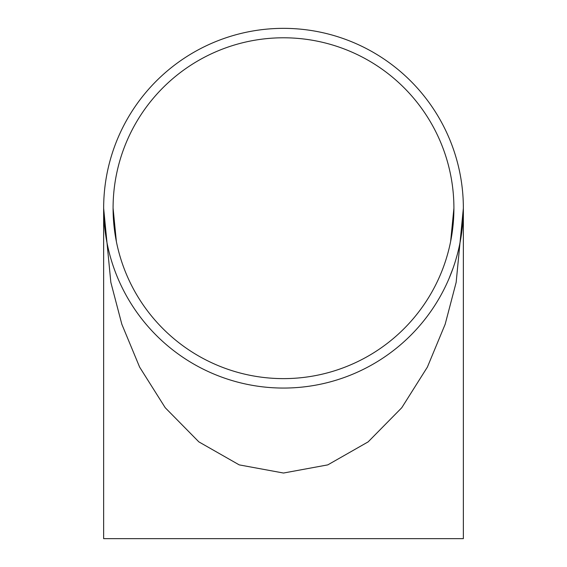 <?xml version="1.0" encoding="UTF-8"?>
<svg xmlns="http://www.w3.org/2000/svg" width="567" height="567" viewBox="0 0 567 567"><rect width="100%" height="100%" fill="white"/><g stroke="black" fill="none" stroke-linecap="round" stroke-linejoin="round"><path stroke-width="0.85" d="M463.359 208.209A179.859 179.859 0 0 1 193.574 363.964A179.859 179.859 0 0 1 193.574 52.447A179.859 179.859 0 0 1 463.359 208.209L456.159 282.359L445.166 324.253L427.383 367.104L401.762 407.737L368.139 441.877L327.776 464.883L283.5 473.034L239.224 464.883L198.861 441.877L165.238 407.737L139.617 367.104L121.834 324.253L110.841 282.359L103.641 208.209L103.641 538.65L463.359 538.65L463.359 208.209M463.232 201.455L463.31 204.141M457.413 254.059L457.257 254.654M457.349 254.314L455.868 259.551M458.66 249.026L457.973 251.868M457.718 252.889L457.42 254.03M461.162 236.198L459.603 244.767M460.305 241.188L460.113 242.215M460.475 240.259L460.383 240.791M460 242.789L459.816 243.704M460.957 237.474L460.893 237.878M460.836 238.225L460.454 240.387M460.198 241.748L460.121 242.18M459.943 243.073L459.802 243.782M459.717 244.207L459.426 245.596M459.653 244.497L459.327 246.071M462.218 228.388L462.148 228.997M462.19 228.643L461.488 234.043M462.729 223.221L462.459 226.134M462.353 227.183L462.225 228.352M462.509 190.803L462.544 191.157M462.594 191.632L462.637 192.17M462.736 193.319L462.906 195.487M460.773 177.847L460.836 178.201M460.914 178.669L460.999 179.2M461.184 180.341L461.51 182.489M456.825 160.178L456.981 160.752M457.406 162.325L457.534 162.821M457.838 163.983L458.583 167.045M449.262 138.405A179.859 179.859 0 0 1 453.961 150.836M453.033 268.255L449.007 278.61M452.069 270.913L451.892 271.387M450.092 275.987L449.929 276.391M453.912 208.209A170.412 170.412 0 0 1 198.294 355.793A170.412 170.412 0 0 1 198.294 60.619A170.412 170.412 0 0 1 453.912 208.209L450.637 241.45M456.711 159.766L457.137 161.326M457.371 162.183L457.505 162.715M457.519 162.764L457.654 163.275M462.077 229.628L461.793 231.889M457.087 255.263L456.478 257.461M116.363 241.45L113.088 208.209"/></g></svg>
